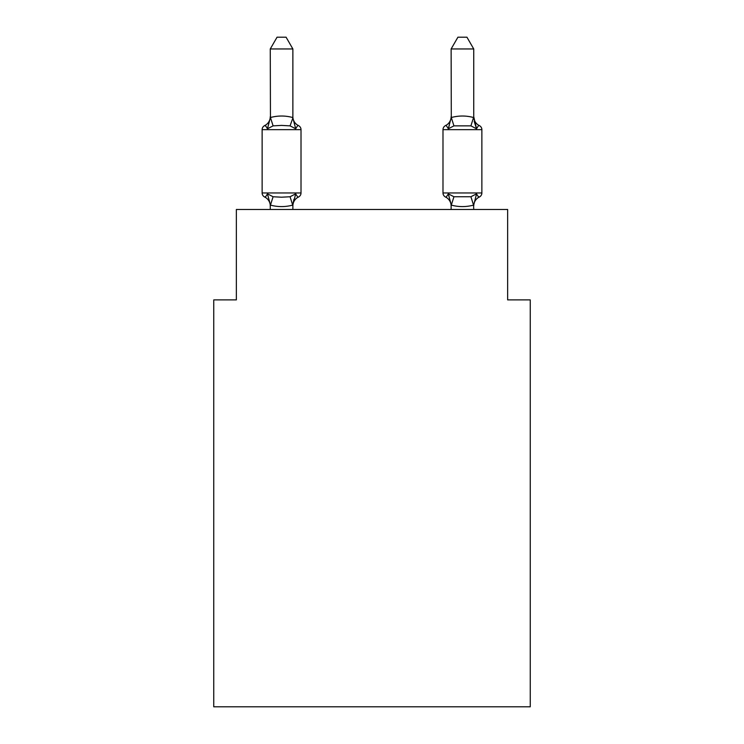 <?xml version="1.0" encoding="UTF-8"?>
<svg xmlns="http://www.w3.org/2000/svg" width="744" height="744" viewBox="0 0 744 744"><rect width="100%" height="100%" fill="white"/><g stroke="black" fill="none" stroke-linecap="round" stroke-linejoin="round"><path stroke-width="1.12" d="M530.249 706.8L530.249 299.888L507.641 299.888L507.641 209.464L236.36 209.464L236.36 299.888L213.751 299.888L213.751 706.8L530.249 706.8M473.733 209.464L473.547 205.102C466.125 207.092 458.704 207.092 451.301 205.102L448.297 193.84C446.735 196.611 445.814 197.672 445.526 197.02C445.814 197.672 446.735 196.611 448.297 193.84C446.735 196.611 445.814 197.672 445.526 197.02C445.814 197.672 446.735 196.611 448.297 193.84C446.735 196.611 445.814 197.672 445.526 197.02C445.814 197.672 446.735 196.611 448.297 193.84C446.735 196.611 445.814 197.672 445.526 197.02C445.814 197.672 446.735 196.611 448.297 193.84C446.735 196.611 445.814 197.672 445.526 197.02C445.814 197.672 446.735 196.611 448.297 193.84C446.735 196.611 445.814 197.672 445.526 197.02C445.814 197.672 446.735 196.611 448.297 193.84C446.735 196.611 445.814 197.672 445.526 197.02C445.814 197.672 446.735 196.611 448.297 193.84L453.942 196.751L470.906 196.751L476.551 193.84C478.113 196.611 479.034 197.672 479.322 197.02C479.034 197.672 478.113 196.611 476.551 193.84C478.113 196.611 479.034 197.672 479.322 197.02A4.52 4.52 0 0 0 481.87 192.956A4.52 4.52 0 0 1 479.322 197.02L478.039 196.407L479.322 197.02A4.52 4.52 0 0 0 481.87 192.956A4.52 4.52 0 0 1 479.322 197.02A4.52 4.52 0 0 0 481.87 192.956A4.52 4.52 0 0 1 479.322 197.02L478.039 196.407L479.322 197.02A4.52 4.52 0 0 0 481.87 192.956A4.52 4.52 0 0 1 479.322 197.02A4.52 4.52 0 0 0 481.87 192.956A4.52 4.52 0 0 1 479.322 197.02L478.039 196.407L479.322 197.02A4.52 4.52 0 0 0 481.87 192.956A4.52 4.52 0 0 1 479.322 197.02A4.52 4.52 0 0 0 481.87 192.956A4.52 4.52 0 0 1 479.322 197.02L478.039 196.407M451.124 117.812L448.297 128.777C446.735 126.006 445.814 124.945 445.526 125.597A4.52 4.52 0 0 0 442.987 129.661A4.52 4.52 0 0 1 445.526 125.597C445.814 124.945 446.735 126.006 448.297 128.777L449.348 125.197L448.297 128.777C446.735 126.006 445.814 124.945 445.526 125.597A4.52 4.52 0 0 0 442.987 129.661A4.52 4.52 0 0 1 445.526 125.597C445.814 124.945 446.735 126.006 448.297 128.777C446.735 126.006 445.814 124.945 445.526 125.597A4.52 4.52 0 0 0 442.987 129.661A4.52 4.52 0 0 1 445.526 125.597C445.814 124.945 446.735 126.006 448.297 128.777L449.348 125.197L448.297 128.777C446.735 126.006 445.814 124.945 445.526 125.597A4.52 4.52 0 0 0 442.987 129.661A4.52 4.52 0 0 1 445.526 125.597C445.814 124.945 446.735 126.006 448.297 128.777C446.735 126.006 445.814 124.945 445.526 125.597A4.52 4.52 0 0 0 442.987 129.661A4.52 4.52 0 0 1 445.526 125.597C445.814 124.945 446.735 126.006 448.297 128.777L449.348 125.197L448.297 128.777C446.735 126.006 445.814 124.945 445.526 125.597A4.52 4.52 0 0 0 442.987 129.661A4.52 4.52 0 0 1 445.526 125.597C445.814 124.945 446.735 126.006 448.297 128.777C446.735 126.006 445.814 124.945 445.526 125.597A4.52 4.52 0 0 0 442.987 129.661A4.52 4.52 0 0 1 445.526 125.597C445.814 124.945 446.735 126.006 448.297 128.777L449.348 125.197L448.297 128.777C446.735 126.006 445.814 124.945 445.526 125.597A4.52 4.52 0 0 0 442.987 129.661A4.52 4.52 0 0 1 445.526 125.597C445.814 124.945 446.735 126.006 448.297 128.777L453.942 125.866L470.906 125.866L476.551 128.777L474.198 121.384L476.551 128.777C478.113 126.006 479.034 124.945 479.322 125.597C479.034 124.945 478.113 126.006 476.551 128.777L474.198 121.384L476.551 128.777C478.113 126.006 479.034 124.945 479.322 125.597C479.034 124.945 478.113 126.006 476.551 128.777L474.198 121.384L476.551 128.777C478.113 126.006 479.034 124.945 479.322 125.597C479.034 124.945 478.113 126.006 476.551 128.777C478.113 126.006 479.034 124.945 479.322 125.597A4.52 4.52 0 0 1 481.87 129.661A4.52 4.52 0 0 0 479.322 125.597A4.52 4.52 0 0 1 481.87 129.661A4.52 4.52 0 0 0 479.322 125.597A4.52 4.52 0 0 1 481.87 129.661A4.52 4.52 0 0 0 479.322 125.597A4.52 4.52 0 0 1 481.87 129.661A4.52 4.52 0 0 0 479.322 125.597A4.52 4.52 0 0 1 481.87 129.661A4.52 4.52 0 0 0 479.322 125.597A4.52 4.52 0 0 1 481.87 129.661A4.52 4.52 0 0 0 479.322 125.597A4.52 4.52 0 0 1 481.87 129.661A4.52 4.52 0 0 0 479.322 125.597A4.52 4.52 0 0 1 481.87 129.661A4.52 4.52 0 0 0 479.322 125.597C479.034 124.945 478.113 126.006 476.551 128.777L474.198 121.384L476.551 128.777C478.113 126.006 479.034 124.945 479.322 125.597A9.951 9.951 0 0 1 473.733 116.65L473.733 48.955L451.124 48.955L451.301 117.524C458.732 115.525 466.144 115.525 473.547 117.524L473.733 117.58M451.124 204.628L451.124 209.464M473.733 205.967L473.733 205.967A9.951 9.951 0 0 1 479.322 197.02A4.52 4.52 0 0 0 481.87 192.956A4.52 4.52 0 0 1 479.322 197.02C479.034 197.672 478.113 196.611 476.551 193.84C478.113 196.611 479.034 197.672 479.322 197.02C479.034 197.672 478.113 196.611 476.551 193.84C478.113 196.611 479.034 197.672 479.322 197.02C479.034 197.672 478.113 196.611 476.551 193.84C478.113 196.611 479.034 197.672 479.322 197.02M448.297 193.84C446.735 196.611 445.814 197.672 445.526 197.02A9.951 9.951 0 0 1 451.124 205.967A9.951 9.951 0 0 0 445.526 197.02A9.951 9.951 0 0 1 451.124 205.967A9.951 9.951 0 0 0 445.526 197.02A9.951 9.951 0 0 1 451.124 205.967A9.951 9.951 0 0 0 445.526 197.02A9.951 9.951 0 0 1 451.124 205.967A9.951 9.951 0 0 0 445.526 197.02A4.52 4.52 0 0 1 442.987 192.956L481.87 192.956L481.87 129.661L442.987 129.661L442.987 192.956M292.876 48.955L270.267 48.955L277.056 37.2L286.087 37.2L292.876 48.955L292.876 117.989L295.703 128.777C297.265 126.006 298.186 124.945 298.474 125.597A4.52 4.52 0 0 1 301.013 129.661A4.52 4.52 0 0 0 298.474 125.597C298.186 124.945 297.265 126.006 295.703 128.777C297.265 126.006 298.186 124.945 298.474 125.597A4.52 4.52 0 0 1 301.013 129.661A4.52 4.52 0 0 0 298.474 125.597A4.52 4.52 0 0 1 301.013 129.661L301.013 192.956A4.52 4.52 0 0 1 298.474 197.02C298.186 197.672 297.265 196.611 295.703 193.84L290.058 196.751L281.576 197.207L273.094 196.751L267.449 193.84C265.887 196.611 264.966 197.672 264.678 197.02A4.52 4.52 0 0 1 262.13 192.956A4.52 4.52 0 0 0 264.678 197.02A4.52 4.52 0 0 1 262.13 192.956A4.52 4.52 0 0 0 264.678 197.02C264.966 197.672 265.887 196.611 267.449 193.84C265.887 196.611 264.966 197.672 264.678 197.02C264.966 197.672 265.887 196.611 267.449 193.84C265.887 196.611 264.966 197.672 264.678 197.02C264.966 197.672 265.887 196.611 267.449 193.84C265.887 196.611 264.966 197.672 264.678 197.02C264.966 197.672 265.887 196.611 267.449 193.84C265.887 196.611 264.966 197.672 264.678 197.02A4.52 4.52 0 0 1 262.13 192.956A4.52 4.52 0 0 0 264.678 197.02A4.52 4.52 0 0 1 262.13 192.956A4.52 4.52 0 0 0 264.678 197.02A4.52 4.52 0 0 1 262.13 192.956A4.52 4.52 0 0 0 264.678 197.02A4.52 4.52 0 0 1 262.13 192.956A4.52 4.52 0 0 0 264.678 197.02A4.52 4.52 0 0 1 262.13 192.956A4.52 4.52 0 0 0 264.678 197.02L265.673 196.593M270.267 116.65A9.951 9.951 0 0 1 264.678 125.597C264.966 124.945 265.887 126.006 267.449 128.777C265.887 126.006 264.966 124.945 264.678 125.597C264.966 124.945 265.887 126.006 267.449 128.777C265.887 126.006 264.966 124.945 264.678 125.597C264.966 124.945 265.887 126.006 267.449 128.777C265.887 126.006 264.966 124.945 264.678 125.597C264.966 124.945 265.887 126.006 267.449 128.777C265.887 126.006 264.966 124.945 264.678 125.597A4.52 4.52 0 0 0 262.13 129.661L301.013 129.661A4.52 4.52 0 0 0 298.474 125.597A4.52 4.52 0 0 1 301.013 129.661A4.52 4.52 0 0 0 298.474 125.597C298.186 124.945 297.265 126.006 295.703 128.777C297.265 126.006 298.186 124.945 298.474 125.597A4.52 4.52 0 0 1 301.013 129.661A4.52 4.52 0 0 0 298.474 125.597A4.52 4.52 0 0 1 301.013 129.661A4.52 4.52 0 0 0 298.474 125.597C298.186 124.945 297.265 126.006 295.703 128.777C297.265 126.006 298.186 124.945 298.474 125.597A4.52 4.52 0 0 1 301.013 129.661A4.52 4.52 0 0 0 298.474 125.597A4.52 4.52 0 0 1 301.013 129.661A4.52 4.52 0 0 0 298.474 125.597C298.186 124.945 297.265 126.006 295.703 128.777L290.058 125.866L281.576 125.41L273.094 125.866L267.449 128.777C265.887 126.006 264.966 124.945 264.678 125.597L265.961 126.21M292.876 117.989L290.058 125.866M292.876 204.805L295.703 193.84C297.265 196.611 298.186 197.672 298.474 197.02C298.186 197.672 297.265 196.611 295.703 193.84C297.265 196.611 298.186 197.672 298.474 197.02C298.186 197.672 297.265 196.611 295.703 193.84C297.265 196.611 298.186 197.672 298.474 197.02C298.186 197.672 297.265 196.611 295.703 193.84C297.265 196.611 298.186 197.672 298.474 197.02C298.186 197.672 297.265 196.611 295.703 193.84C297.265 196.611 298.186 197.672 298.474 197.02C298.186 197.672 297.265 196.611 295.703 193.84C297.265 196.611 298.186 197.672 298.474 197.02C298.186 197.672 297.265 196.611 295.703 193.84C297.265 196.611 298.186 197.672 298.474 197.02A4.52 4.52 0 0 0 301.013 192.956A4.52 4.52 0 0 1 298.474 197.02C298.186 197.672 297.265 196.611 295.703 193.84C297.265 196.611 298.186 197.672 298.474 197.02A9.951 9.951 0 0 0 292.876 205.967M270.267 205.967L270.267 205.967A9.951 9.951 0 0 0 264.678 197.02A4.52 4.52 0 0 1 262.13 192.956A4.52 4.52 0 0 0 264.678 197.02M292.876 204.628L293.936 199.308L292.699 205.102C285.268 207.092 277.856 207.092 270.453 205.102L267.449 193.84M301.013 192.956A4.52 4.52 0 0 1 298.474 197.02A4.52 4.52 0 0 0 301.013 192.956A4.52 4.52 0 0 1 298.474 197.02A4.52 4.52 0 0 0 301.013 192.956A4.52 4.52 0 0 1 298.474 197.02A4.52 4.52 0 0 0 301.013 192.956L262.13 192.956L262.13 129.661M270.267 48.955L270.453 117.524C277.875 115.525 285.296 115.525 292.699 117.524M292.876 209.464L292.876 205.037M270.267 209.464L270.267 205.037M295.703 128.777C297.265 126.006 298.186 124.945 298.474 125.597A9.951 9.951 0 0 1 292.876 116.65M267.449 128.777L270.267 117.989M473.733 116.65L476.551 128.777M476.551 193.84L473.733 205.037M451.124 116.65A9.951 9.951 0 0 1 445.526 125.597M451.124 48.955L457.913 37.2L466.944 37.2L473.733 48.955M273.094 196.751L270.453 205.102M290.058 196.751L292.699 205.102M270.453 117.524L273.094 125.866M473.547 205.102L470.906 196.751M451.301 205.102L453.942 196.751M470.906 125.866L473.547 117.524M453.942 125.866L451.301 117.524"/></g></svg>
